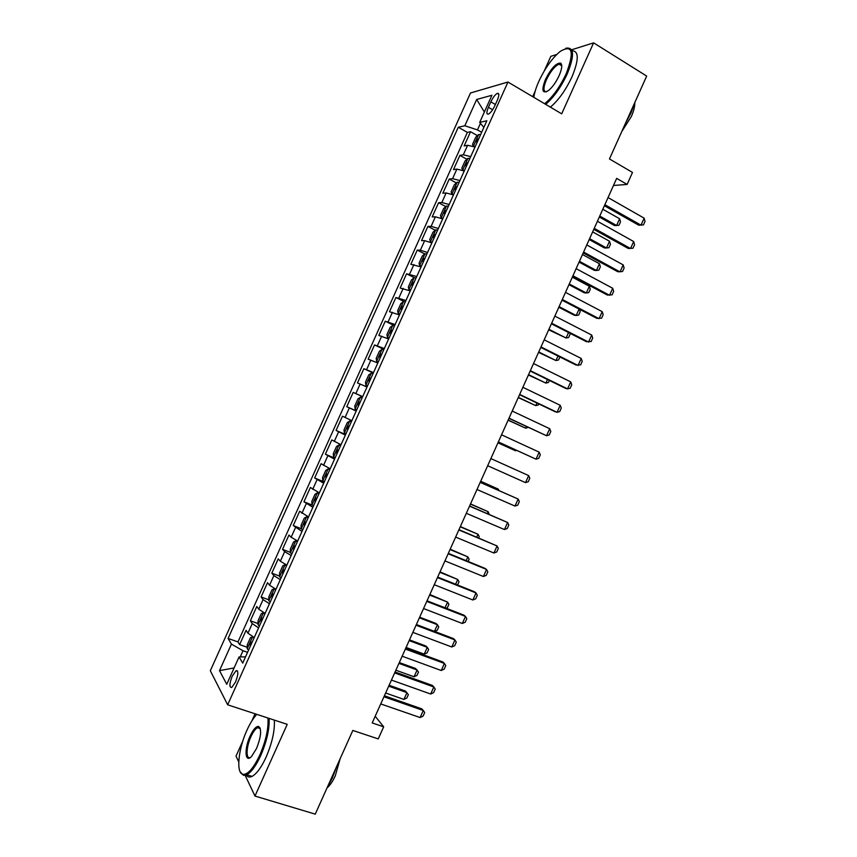 <?xml version="1.0" encoding="UTF-8"?>
<svg xmlns="http://www.w3.org/2000/svg" width="857" height="857" viewBox="0 0 857 857"><rect width="100%" height="100%" fill="white"/><g stroke="black" fill="none" stroke-linecap="round" stroke-linejoin="round"><path stroke-width="1.29" d="M260.003 727.797L259.575 728.354M561.635 64.789L561.003 65.346M235.504 682.086C238.385 674.448 238.557 670.667 236.029 670.752L232.226 676.162C229.355 683.768 229.183 687.539 231.722 687.485L235.504 682.086M255.065 713.785L251.883 720.855M242.831 740.984L236.018 756.142L238.749 761.894M470.504 92.974L210.319 670.752L227.651 704.797L507.955 82.036L470.504 92.974M556.739 54.473L550.815 56.348L544.195 71.056M535.229 90.992L532.679 96.67M245.145 775.339L254.979 796.057L315.247 814.15L352.838 730.443L378.237 738.916L383.668 726.811L375.195 716.259M507.955 82.036L561.689 113.831L593.601 42.85L571.64 49.781M593.601 42.85L646.681 76.08L609.466 158.952L632.498 172.428L627.11 184.437L616.665 178.385L372.206 722.933L383.668 726.811M475.035 147.018L467.601 145.283L464.151 145.915L470.547 131.721L477.467 135.642M470.718 156.606L463.316 154.806L459.898 155.374L466.926 159.284M459.898 155.374L453.503 169.579L456.877 169.108L464.248 170.982M453.46 194.946L446.143 192.954L442.844 193.254L449.239 179.049L456.385 182.937M442.673 218.921L435.399 216.81L432.185 216.928L438.58 202.723L445.844 206.601M431.874 242.906L424.665 240.667L421.526 240.613L427.922 226.398L435.313 230.265M421.076 266.902L410.857 264.31L417.252 250.094L424.783 253.951M410.267 290.909L400.176 288.016L406.582 273.79L414.252 277.647L411.553 279.81L408.339 286.945L408.939 289.548L410.664 290.03M399.458 314.915L389.507 311.734L395.913 297.508L404.558 301.75M388.65 338.943L378.826 335.451L385.232 321.225L394.595 325.735M377.83 362.972L368.146 359.19L374.552 344.942L383.947 349.377M367.01 387.01L357.455 382.929L363.871 368.681L373.298 373.031M356.191 411.049L346.764 406.679L353.18 392.42L362.65 396.705M346.764 406.679L356.255 410.899M351.863 420.68L342.489 416.181L336.062 430.428L345.596 434.585M341.032 444.729L331.788 439.93L325.371 454.199L334.937 458.27M330.191 468.8L321.086 463.701L314.669 477.97L324.267 481.966M319.361 492.882L310.384 487.483L303.956 501.752L312.548 505.244M308.52 516.964L299.671 511.265L293.244 525.545L301.214 528.705M297.668 541.056L291.144 537.243L288.959 535.057L282.531 549.337L290.416 552.39M286.827 565.159L280.357 561.217L278.246 558.86L271.819 573.151L279.618 576.097M275.975 589.273L269.559 585.202L267.523 582.674L261.096 596.965L268.83 599.814M264.856 613.976L263.431 612.798L265.113 613.398L258.76 609.198L256.8 606.499L250.362 620.789L258.032 623.542M490.847 101.865L488.394 107.307C486.38 112.224 486.401 114.484 488.436 114.11C490.579 112.91 492.721 110.103 494.864 105.668L497.349 100.151C499.342 95.256 499.331 92.995 497.306 93.37C495.142 94.591 492.979 97.419 490.847 101.865L495.389 104.5M245.541 656.88L239.06 656.944L242.724 663.125L486.851 120.762L479.695 122.39L483.851 127.447M239.06 656.944L226.751 684.282L219.499 670.613L231.433 644.11L228.08 638.454L458.281 127.243L464.826 125.765L476.663 99.476L491.897 95.288L479.695 122.39M470.547 131.721L467.386 132.396L237.978 641.925L239.639 644.625L247.245 647.281M254.25 637.522L247.952 633.205L246.077 630.323L239.639 644.625M258.6 627.87L252.269 623.596L250.362 620.789M269.462 603.746L263.078 599.6L261.096 596.965M280.314 579.632L273.876 575.615L271.819 573.151M291.166 555.518L284.674 551.629L282.531 549.337M302.007 531.415L293.244 525.545M312.859 507.333L303.956 501.752M323.7 483.252L314.669 477.97M334.53 459.17L325.371 454.199M345.36 435.11L336.062 430.428M353.18 392.42L362.682 396.62M363.871 368.681L373.502 372.581M374.552 344.942L384.322 348.553M385.232 321.225L395.141 324.524M395.913 297.508L405.95 300.507M406.582 273.79L416.748 276.5M417.252 250.094L420.358 250.212L427.557 252.504M427.922 226.398L431.103 226.344L438.356 228.519M438.58 202.723L441.848 202.498L449.143 204.534M449.239 179.049L452.582 178.652L459.941 180.57M480.456 123.312L477.478 129.91L464.826 125.765M481.666 132.289L477.478 129.91M254.979 796.057L287.224 724.336L227.651 704.797M613.483 185.487L627.11 184.437M237.068 670.645L237.4 671.224M247.577 652.348L243.024 650.752L240.239 656.933M467.386 132.396L458.281 127.243M237.978 641.925L228.08 638.454M231.433 644.11L243.024 650.752M484.366 111.999L476.663 99.476M219.499 670.613L234.1 667.946M608.052 197.581L644.153 218.16L645.021 221.417L643.446 224.909L638.733 225.198L604.389 205.744M644.153 218.16L641.004 225.166L604.86 204.684M480.616 134.624L478.742 134.463L475.731 137.238L472.528 144.351L473.375 146.386L475.239 146.568M478.57 139.155L477.606 139.005L476.417 141.866L477.285 142.026M599.322 217.025L614.48 225.52L616.59 225.498L619.622 218.749L602.803 209.258M619.622 218.749L620.511 221.877L619 225.241L616.59 225.498L599.761 216.05M544.634 103.74C552.636 97.195 559.825 87.178 566.209 73.681C574.533 51.613 572.519 44.189 560.189 51.42C552.144 58.19 545.052 68.142 538.882 81.254C536.15 87.382 534.468 92.749 533.836 97.355M565.62 48.388L566.37 48.131C574.265 47.21 574.554 55.823 567.216 73.981C560.885 87.393 553.697 97.516 545.641 104.34M559.128 75.641C556.043 82.186 552.529 87.135 548.587 90.478C542.299 94.131 541.26 90.446 545.47 79.433C551.18 68.26 556.236 62.829 560.639 63.129C562.492 64.757 561.988 68.924 559.128 75.641M561.731 65.518L560.864 64.232L559.021 64.146C554.693 66.203 550.494 71.388 546.434 79.722C543.113 87.789 543.145 91.806 546.53 91.795M634.694 102.776L631.073 112.803L625.524 123.194M634.791 102.561C634.962 106.268 633.816 110.917 631.352 116.498L621.775 131.549M572.069 50.756C579 51.056 578.968 59.765 571.973 76.873C565.652 90.264 558.453 100.355 550.365 107.136M256.811 714.352C253.393 717.973 250.115 723.244 246.966 730.164C238.289 748.868 235.825 773.303 242.97 774.332C247.952 774.653 253.586 768.172 259.885 754.899C265.991 740.523 268.68 728.225 267.941 718.005M269.098 718.391C269.623 728.857 266.848 741.209 260.785 755.456C256.018 765.762 251.337 772.2 246.752 774.76L243.442 775.349L240.089 771.686M256.543 748.493L251.572 756.452C244.984 763.673 244.074 748.857 250.083 736.131C253.201 729.521 256.029 726.286 258.546 726.425C261.835 729.178 261.171 736.538 256.543 748.493M260.271 728.514L258.996 727.432L257.486 727.679C255.332 728.868 253.147 731.867 250.94 736.656C246.077 747.047 245.713 760.041 250.501 757.406M336.49 766.854L332.377 777.974L327.235 787.465M340.175 758.638L335.269 775.874C332.709 781.477 329.966 785.494 327.031 787.915M274.326 720.105C274.915 730.571 272.172 742.912 266.12 757.127C261.364 767.422 256.671 773.839 252.054 776.388C249.537 777.599 247.577 777.138 246.173 775.028M597.415 221.267L633.666 241.524L634.566 244.716L633.002 248.219L628.288 248.476L593.794 229.344M633.666 241.524L630.527 248.53L594.233 228.369M586.777 244.963L623.189 264.888L624.11 268.037L622.536 271.53L617.843 271.765L583.199 252.933M623.189 264.888L620.039 271.905L583.596 252.065M576.14 268.659L612.701 288.273L613.644 291.359L612.08 294.851L607.388 295.065L572.605 276.543M612.701 288.273L609.552 295.279L572.947 275.772M565.491 292.376L602.214 311.659L603.178 314.68L601.614 318.183L596.933 318.375L561.999 300.154M602.214 311.659L599.064 318.675L562.299 299.489M469.861 158.513L468.018 158.299L465.051 160.977L461.837 168.101L462.651 170.222L464.483 170.457M462.651 170.222L463.433 170.661M467.826 163.044L466.84 162.873L465.672 165.744L466.529 165.915M589.198 239.564L604.421 247.941L606.499 247.984L609.52 241.235L592.648 231.893M609.52 241.235L610.441 244.32L608.931 247.684L606.499 247.984L589.595 238.685M459.106 182.402L457.284 182.145L454.36 184.726L451.146 191.85L451.918 194.068L453.728 194.357M451.918 194.068L453.482 194.914M457.07 186.944L456.063 186.74L454.917 189.622L455.774 189.815M579.075 262.113L594.362 270.362L596.397 270.48L599.429 263.731L582.481 254.529M599.429 263.731L600.371 266.763L598.861 270.126L596.397 270.48L579.439 261.321M448.35 206.301L446.551 206.001L443.658 208.487L440.455 215.61L441.173 217.924L442.973 218.256M441.173 217.924L442.748 218.76M446.304 210.843L445.297 210.629L444.172 213.511L445.019 213.714M568.952 284.674L584.292 292.794L586.295 292.987L589.327 286.238L572.315 277.175M589.327 286.238L590.291 289.216L588.78 292.58L586.295 292.987L569.262 283.978M437.584 230.212L435.806 229.858L432.967 232.247L429.753 239.382L430.439 241.792L432.207 242.177M430.439 241.792L432.014 242.606M435.538 234.764L434.52 234.518L433.417 237.4L434.253 237.625M579.386 309.227L580.221 311.669L578.7 315.044L576.193 315.505L579.086 309.066M558.818 307.245L574.222 315.226L576.193 315.505L559.096 306.635M554.843 316.094L591.716 335.055L592.712 338.022L591.137 341.525L586.467 341.697L551.394 323.785M591.716 335.055L588.566 342.072L551.651 323.207M426.818 254.133L425.061 253.726L422.265 256.029L419.052 263.163L419.684 265.659L421.44 266.099M419.684 265.659L421.269 266.463M424.772 258.685L423.733 258.418L422.651 261.31L423.487 261.556M569.798 333.18L570.13 334.134L568.62 337.508L566.091 338.022L568.545 332.537M548.684 329.816L566.091 338.022L548.919 329.302M544.195 339.822L581.217 358.451L582.235 361.365L580.671 364.868L576.011 365.018L540.788 347.417M581.217 358.451L578.068 365.478L541.003 346.946M408.939 289.548L410.524 290.33M408.928 289.473L414.242 277.657L416.052 278.064M414.006 282.606L412.956 282.328L411.885 285.22L412.71 285.488M559.889 356.962L558.539 359.983L555.979 360.551L558.014 356.019M538.55 352.409L555.979 360.551L538.742 351.97M533.536 363.561L570.708 381.868L571.758 384.718L570.194 388.232L567.559 388.885L565.545 388.35L530.172 371.049M570.708 381.868L567.559 388.885L530.344 370.685M405.275 302.007L403.561 301.493L400.851 303.603L397.637 310.737L398.184 313.437L399.887 313.973M398.184 313.437L399.78 314.208M403.229 306.549L402.169 306.249L401.119 309.141L401.933 309.42M549.358 380.433L548.448 382.468L545.866 383.09L547.473 379.512M528.405 374.991L545.866 383.09L528.555 374.659M522.877 387.3L560.21 405.286L561.281 408.082L559.707 411.596L557.05 412.313L555.068 411.692L519.556 394.702M560.21 405.286L557.05 412.313L519.685 394.424M394.499 325.949L392.806 325.381L390.128 327.406L386.914 334.541L387.428 337.337L389.11 337.926M387.428 337.337L389.024 338.097M392.452 330.502L391.381 330.17L390.353 333.073L391.156 333.373M538.817 403.915L538.357 404.954L535.743 405.64L536.921 403.015M518.26 397.594L535.743 405.64L518.367 397.348M512.218 411.06L549.701 428.714L550.805 431.457L549.23 434.96L546.541 435.742L508.94 418.355M549.701 428.714L546.541 435.742L509.015 418.184M383.711 349.902L382.051 349.281L379.415 351.209L376.202 358.355L376.662 361.236L378.323 361.879M376.662 361.236L378.28 361.986M381.665 354.455L380.583 354.112L379.576 357.015L380.369 357.326M528.276 427.407L525.63 428.189L526.38 426.518M508.115 420.198L525.63 428.189L508.18 420.037M501.549 434.82L539.182 452.153L540.317 454.831L538.742 458.345L536.032 459.181L498.313 442.019M539.182 452.153L536.032 459.181L498.346 441.944M372.934 373.866L371.285 373.202L368.692 375.023L365.478 382.179L365.896 385.157L367.535 385.854M365.896 385.157L367.514 385.896M370.085 378.087L370.867 378.44L369.796 378.055L368.799 380.958L369.581 381.301M497.96 442.812L515.496 450.75L515.828 450.032M497.992 442.748L515.496 450.75L516.653 450.407M490.879 458.591L528.673 475.592L529.819 478.227L528.244 481.73L525.512 482.63L487.676 465.726M525.512 482.63L528.673 475.592M362.136 397.841L360.518 397.123L357.969 398.859L354.755 406.004L355.13 409.078L356.748 409.828M358.012 404.911L358.794 405.275L358.012 404.911L358.997 401.997L360.09 402.394M480.199 482.373L518.142 499.053L519.331 501.624L517.757 505.127L514.993 506.08L476.995 489.508M514.993 506.08L518.142 499.053L480.241 482.277M351.37 421.762L349.742 421.044L347.235 422.694L344.021 429.839L344.353 433.01L345.949 433.813M349.742 421.044L351.349 421.815M347.224 428.886L347.996 429.25L347.224 428.886L348.188 425.961L349.292 426.379M497.874 490.022L498.281 489.122L480.648 481.366M498.935 490.493L498.281 489.122L480.691 481.27M469.518 506.155L507.623 522.513L508.833 525.02L507.248 528.533L504.462 529.551L466.315 513.3M504.462 529.551L507.623 522.513L469.604 505.962M340.604 445.683L338.965 444.987L336.501 446.529L333.287 453.685L333.577 456.952L335.151 457.809M338.965 444.987L340.55 445.811M338.494 450.364L337.39 449.925L336.437 452.86L337.197 453.246M487.312 513.557L488.147 511.693L470.45 504.087M489.24 514.393L488.147 511.693L470.525 503.905M458.838 529.958L497.092 545.973L498.324 548.437L496.749 551.951L493.932 553.022L455.635 537.093M493.932 553.022L497.092 545.973L458.966 529.658M329.827 469.625L328.188 468.929L325.767 470.386L322.543 477.542L322.8 480.906L324.342 481.805M328.188 468.929L329.741 469.807M326.581 473.9L327.695 474.371L326.581 473.9L325.639 476.835L326.399 477.253M476.749 537.103L478.013 534.286L460.241 526.819M478.688 537.917L479.245 536.686L478.013 534.286L460.37 526.552M448.147 553.761L486.562 569.455L487.815 571.855L486.24 575.368L483.402 576.504L444.944 560.907M483.402 576.504L486.562 569.455L484.816 568.287L448.329 553.365M319.05 493.568L317.411 492.882L315.033 494.243L311.809 501.409L312.012 504.869L313.533 505.823M317.411 492.882L318.943 493.814M316.886 498.378L315.762 497.885L314.84 500.831L315.59 501.259M466.176 560.66L467.868 556.879L450.032 549.562M468.126 561.464L469.122 559.225L467.868 556.879L450.193 549.198M437.456 577.575L476.021 592.948L477.306 595.283L475.731 598.807L472.86 599.986L434.253 584.72M472.86 599.986L476.021 592.948L474.317 591.694L437.681 577.082M308.274 517.51L306.624 516.846L304.289 518.121L301.064 525.277L301.225 528.833L302.725 529.84M306.624 516.846L308.134 517.832M306.078 522.395L304.953 521.881L304.031 524.827L304.781 525.277M455.603 584.228L457.724 579.482L439.823 572.315M457.552 585.01L459.009 581.774L457.724 579.482L440.027 571.865M426.765 601.4L465.49 616.44L466.797 618.722L465.222 622.236L462.319 623.489L423.551 608.545M462.319 623.489L465.49 616.44L463.819 615.101L427.032 600.8M297.486 541.474L295.826 540.821L293.533 541.999L290.309 549.166L290.437 552.808L291.905 553.868M295.826 540.821L297.315 541.849M295.258 546.423L294.133 545.877L293.233 548.834L293.962 549.305M445.019 607.795L447.579 602.096L429.603 595.069M446.133 608.224L447.365 607.72L448.886 604.335L447.579 602.096L429.85 594.522M416.063 625.224L454.938 639.943L456.278 642.172L454.703 645.685L451.778 646.992L412.86 632.38M451.778 646.992L454.938 639.943L453.31 638.519L416.373 624.528M286.699 565.438L285.038 564.806L282.778 565.877L279.553 573.054L279.639 576.793L281.085 577.907M285.038 564.806L286.495 565.888M284.438 570.451L283.313 569.884L282.414 572.851L283.142 573.333M434.445 631.373L437.424 624.721L419.384 617.833M434.574 631.427L437.241 630.281L438.752 626.896L437.424 624.721L435.913 623.403L419.673 617.201M405.361 649.07L444.397 663.457L445.758 665.621L444.183 669.146L441.226 670.506L402.158 656.216M441.226 670.506L444.397 663.457L442.801 661.947L405.725 648.278M275.911 589.412L274.24 588.791L272.023 589.777L268.798 596.943L268.841 600.789L270.266 601.957M274.24 588.791L275.675 589.927M273.619 594.501L272.483 593.901L271.605 596.879L272.322 597.383M406.089 647.442L424.226 654.137L427.279 647.346L409.164 640.608M424.226 654.137L427.107 652.863L428.629 649.477L427.279 647.346L425.8 645.953L409.485 639.879M394.659 672.916L433.846 686.971L435.238 689.082L433.653 692.606L430.675 694.031L391.445 680.072M430.675 694.031L433.846 686.971L432.282 685.386L395.056 672.017M263.431 612.798L261.267 613.687L258.032 620.854L258.032 624.796L259.435 626.006M262.788 618.55L261.653 617.929L260.785 620.918L261.492 621.432M395.87 670.228L414.07 676.773L417.113 669.981L398.933 663.382M414.07 676.773L416.973 675.445L418.495 672.059L415.666 668.514L399.298 662.568M383.947 696.773L423.294 710.496L424.708 712.553L423.122 716.077L420.123 717.555L380.733 703.929M420.123 717.555L423.294 710.496L421.773 708.835L384.397 695.777M253.297 637.04L250.501 637.597L247.266 644.775L247.223 648.803L248.605 650.067M252.633 636.805L254.026 638.037M251.958 642.611L250.822 641.968L249.965 644.957L250.662 645.503M385.639 693.013L403.904 699.419L406.957 692.627L388.703 686.178M403.904 699.419L406.829 698.037L408.35 694.641L405.543 691.085L389.11 685.268M463.316 154.806L467.601 145.283M247.952 633.205L252.269 623.596M258.76 609.198L263.078 599.6M269.559 585.202L273.876 575.615M280.357 561.217L284.674 551.629M291.144 537.243L295.461 527.655M301.932 513.279L306.249 503.691M312.719 489.315L317.036 479.738M323.507 465.372L327.813 455.795M334.284 441.43L338.59 431.853M345.06 417.498L349.367 407.921M355.826 393.577L360.133 384M366.592 369.656L370.899 360.09M377.359 345.746L381.654 336.19M388.114 321.857L392.41 312.302M398.869 297.968L403.165 288.413M409.614 274.079L413.92 264.534M420.358 250.212L424.665 240.667M431.103 226.344L435.399 216.81M441.848 202.498L446.143 192.954M452.582 178.652L456.877 169.108M492.614 109.75L488.394 107.307M478.667 134.538L473.353 146.333M478.452 139.434L477.703 139.005M467.943 158.374L462.63 170.168M467.708 163.291L466.958 162.873M457.21 182.209L451.896 194.014M456.963 187.158L456.213 186.751M446.476 206.055L441.162 217.871M446.218 211.047L445.458 210.64M435.731 229.912L430.418 241.728M435.463 234.936L434.703 234.529M424.986 253.779L419.673 265.595M424.708 258.825L423.947 258.439M413.952 282.735L413.181 282.349M403.497 301.535L398.173 313.362M403.186 306.645L402.415 306.27M392.742 325.435L387.418 337.262M392.42 330.566L391.638 330.202M381.976 349.335L376.652 361.172M381.644 354.498L380.862 354.134M371.22 373.245L365.885 385.082M360.454 397.166L355.119 409.003M349.677 421.087L344.353 432.935M338.911 445.019L333.577 456.877M337.219 453.192L336.437 452.86M328.135 468.972L322.789 480.82M326.431 477.167L325.639 476.835M317.347 492.925L312.012 504.784M315.633 501.152L314.84 500.831M306.56 516.878L301.225 528.748M304.835 525.148L304.031 524.827M295.772 540.853L290.427 552.722M294.026 549.155L293.233 548.834M284.974 564.827L279.639 576.707M283.228 573.162L282.414 572.851M274.176 588.823L268.83 600.693M272.408 597.179L271.605 596.879M263.378 612.819L258.032 624.699M261.599 621.207L260.785 620.918M252.569 636.815L247.223 648.706M250.78 645.246L249.965 644.957M237.582 671.288L236.029 670.752M498.817 94.259L497.306 93.37M478.431 139.477L477.606 139.005M559.021 64.146L561.753 65.807M560.864 64.232L560.639 63.129M252.054 776.388L246.752 774.76M257.486 727.679L260.292 728.589M258.996 727.432L258.546 726.425M242.97 774.332L243.442 775.349M467.686 163.344L466.84 162.873M456.942 187.222L456.063 186.74M446.186 211.111L445.297 210.629M435.431 235L434.52 234.518M424.676 258.9L423.733 258.418M413.91 282.81L412.956 282.328M403.144 306.731L402.169 306.249M392.377 330.652L391.381 330.17M381.611 354.584L380.583 354.112M370.835 378.526L369.796 378.055M360.047 402.479L358.997 401.997M349.27 426.432L348.188 425.961M338.483 450.396L337.39 449.925M316.662 498.249L315.762 497.885M305.713 522.181L304.953 521.881M294.808 546.145L294.133 545.877M283.924 570.119L283.313 569.884M273.062 594.115L272.483 593.901M262.199 618.122L261.653 617.929"/></g></svg>
